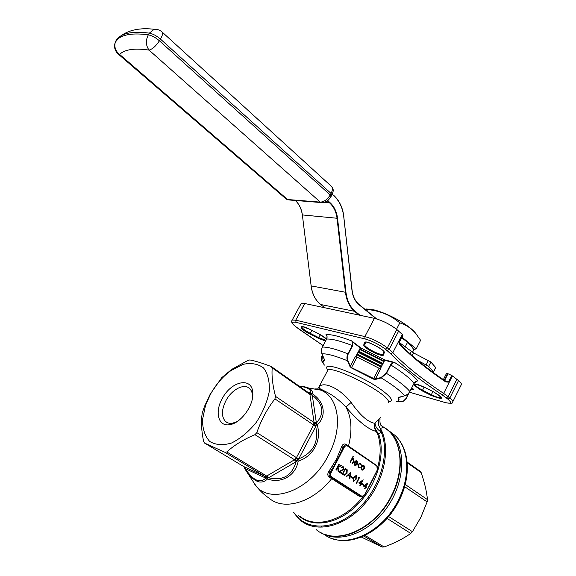 <?xml version="1.0" encoding="UTF-8"?>
<svg xmlns="http://www.w3.org/2000/svg" width="576" height="576" viewBox="0 0 576 576"><rect width="100%" height="100%" fill="white"/><g stroke="black" fill="none" stroke-linecap="round" stroke-linejoin="round"><path stroke-width="0.86" d="M210.528 394.135L205.524 405.353L202.464 419.947C202.579 429.062 204.991 436.234 209.714 441.454C215.662 445.046 222.926 445.572 231.509 443.03C240.365 438.624 248.594 431.777 256.198 422.503C262.822 412.33 267.185 401.969 269.28 391.414C269.784 381.528 267.862 373.702 263.513 367.927C257.969 363.823 251.186 362.621 243.151 364.334L230.94 370.606C222.782 376.546 215.978 384.394 210.528 394.135M222.271 398.563C231.271 380.873 252.418 376.488 252.778 393.041C253.937 405.367 240.689 423.475 229.622 424.685C218.282 426.859 214.495 412.049 222.271 398.563M399.254 342.482L413.554 352.908L430.87 362.009L435.737 367.603L433.577 371.866M355.838 356.45L360.274 347.976L352.966 342.266L352.606 345.715L348.034 354.449L347.378 356.882L347.594 359.762L350.309 366.242L355.55 356.249L357.026 357.091L351.518 367.603L375.516 379.404L373.399 379.102L351.425 367.92L349.913 366.386L347.486 360.756C346.63 358.538 346.774 356.227 347.918 353.815L352.274 345.535C353.059 343.57 352.8 342 351.504 340.826L360.655 347.746L360.274 347.976L360.655 347.746M373.399 379.102L379.066 368.251L357.026 357.091M379.066 368.251L380.599 368.928L375.394 379.001L381.103 377.482L386.172 373.205L390.492 364.831L393.055 362.47L395.006 362.743C393.386 362.448 391.997 363.197 390.838 364.99L386.518 373.363L381.24 377.892L375.516 379.404M384.66 359.849L393.005 362.016L393.055 362.47L384.71 360.302L384.66 359.849L360.792 347.954M393.005 362.016L395.006 362.743C406.181 369.864 413.856 375.955 418.018 381.01L417.24 380.974M410.969 389.354L412.711 388.447L413.496 389.29L411.746 389.023L410.825 389.635M326.47 335.066L325.987 334.534C327.19 335.65 327.398 337.162 326.621 339.062L322.358 347.069C321.242 349.402 321.134 351.648 322.042 353.822L324.619 360.418C322.589 361.008 322.524 362.57 324.432 365.105M384.451 359.892L384.725 360.266M300.751 304.286L301.162 303.523L304.762 303.509L374.429 318.355C382.334 320.429 389.801 324.151 396.842 329.515L402.257 334.404L392.832 352.649C405.094 365.465 422.035 379.051 443.65 393.408L452.419 375.934L451.742 375.48L448.387 382.162L445.687 381.895C426.42 368.784 411.062 356.256 399.614 344.304L399.031 341.791L399.614 344.304M361.987 484.308L362.29 483.718L363.773 484.69L363.47 485.273L361.987 484.308M358.265 477.569L358.79 477.13L359.51 477.598L356.587 483.336L356.234 483.113L358.862 477.958L358.265 477.569M351.18 477.266L351.482 476.676L352.994 477.662L352.692 478.253L351.18 477.266M343.526 474.869L342.288 474.062L345.276 468.252L347.234 469.822L347.018 473.364L344.491 475.272L343.526 474.869M335.873 469.901L338.89 464.062L339.25 464.306L338.105 466.524L340.927 465.408L341.446 465.746L338.119 467.064L338.602 471.672L338.119 471.355L337.694 467.323L336.24 470.138L335.873 469.901M360.634 463.378L361.426 465.235L359.842 463.68L358.279 464.702L358.654 467.186L360.065 467.143L360.209 467.618L358.387 467.698L357.912 464.515L359.993 463.133L360.634 463.378L361.426 465.235M350.086 462.082L353.124 456.163L353.484 456.401L352.202 458.899L353.743 458.762L353.722 461.614L352.62 463.766L352.267 463.529L353.736 460.562L353.412 459.238L351.864 459.698L350.438 462.319L350.086 462.082M373.169 478.087L377.294 469.958L376.848 465.977L347.494 446.047C346.226 445.414 345.089 445.918 344.088 447.545L331.07 472.752C330.293 474.559 330.466 475.934 331.582 476.878L361.57 496.066C362.794 496.62 363.888 496.094 364.853 494.482L376.524 471.463M354.96 464.724L356.465 464.544L356.652 464.99L354.737 465.271L354.398 462.146L355.45 460.958L356.976 460.93L357.703 462.528L357.271 464.191L354.701 462.478L355.054 464.782M362.563 465.602L363.989 465.631L364.716 467.042L364.342 468.785L362.326 470.174L361.786 469.958L361.418 466.826L362.563 465.602M343.044 467.395L341.064 467.892L342.893 466.625L343.368 466.812L343.692 469.325L340.006 471.78L341.878 472.997L341.568 473.594L338.832 471.823L343.31 469.138L343.044 467.395M350.921 471.967L349.841 478.966L349.452 478.714L349.819 476.482L348.019 475.308L346.464 476.777L346.075 476.518L350.971 471.996M353.254 481.37L353.484 477.49L356.342 475.322L356.148 479.232L353.254 481.37M358.711 482.954L363.211 479.83L361.195 483.79L361.642 484.085L361.339 484.668L360.893 484.38L360.223 485.698L359.878 485.474L360.547 484.15L358.711 482.954M363.47 486.05L367.934 482.933L365.933 486.878L366.379 487.166L366.077 487.75L365.638 487.462L364.968 488.779L364.622 488.556L365.292 487.238L363.47 486.05M376.243 472.248L365.918 492.595M361.642 496.476L359.201 496.217L329.155 477.065C327.478 475.654 327.37 473.767 328.853 471.398L329.954 472.241C328.716 474.041 328.759 475.51 330.106 476.633L360.626 496.044M328.853 471.398L336.362 459.439L341.654 446.638C342.67 444.197 344.138 443.434 346.054 444.355L376.358 465.293M380.844 424.836L382.183 426.146C382.867 427.406 382.255 428.119 380.347 428.278L381.175 431.964L378.698 434.203L377.618 433.973L376.229 431.424C368.424 429.538 358.33 421.423 345.938 407.081C339.631 400.392 333.238 395.417 326.743 392.141L326.743 392.134C321.624 389.592 317.477 388.555 314.302 389.03M309.276 393.25L309.089 393.833M388.642 516.535L412.438 531.684L420.818 517.414L427.14 501.905L404.59 486.648M412.438 531.684L410.767 533.434L387.043 518.4M365.026 535.428L384.12 546.962C394.229 543.348 403.106 538.841 410.767 533.434M384.12 546.962L382.176 547.063L363.809 535.997M361.339 537.048L382.176 547.063M420.17 471.247L421.157 472.579L407.203 462.773M405.187 484.474L427.464 499.615C426.614 491.299 424.512 482.292 421.157 472.579M427.464 499.615L427.14 501.905M298.915 385.963L308.65 388.073C311.652 389.621 312.926 391.565 312.48 393.912C324.468 401.566 326.952 415.966 317.16 424.987C322.092 439.711 313.322 456.617 298.21 461.102C295.661 475.754 281.225 483.919 267.466 479.002C260.971 485.28 253.411 481.882 244.771 468.814L243.936 466.783M265.838 478.13L245.189 468.605C253.152 480.521 259.999 483.696 265.738 478.13L264.586 476.23L266.861 475.942L268.582 477.785C282.838 481.097 292.003 475.754 296.086 461.758L268.582 477.785L265.838 478.13L264.722 476.294L224.827 452.254L204.48 443.023L203.63 441.497C201.391 430.697 200.93 421.222 202.248 413.064L204.372 406.685L210.154 394.265L221.702 377.698L231.725 369.396L247.954 360.389L249.847 359.942C255.053 360.886 262.166 363.074 271.195 366.53L272.203 367.906C271.541 375.955 272.65 385.445 275.515 396.374L314.086 422.582L316.404 423.137L316.13 423.965L317.16 424.987L315.857 425.29L315.698 426.564L298.742 458.878C313.322 452.714 318.974 441.943 315.698 426.564L313.459 425.254L314.057 422.388L316.44 422.986C324.742 413.273 323.352 404.014 312.271 395.194L316.404 423.137M224.827 452.254L226.778 451.958L266.681 476.05L268.416 477.814M296.194 461.628L294.35 459.878L296.474 457.574L298.742 458.878L296.194 461.628L294.538 459.77L254.959 434.686C243.598 439.423 234.202 445.176 226.778 451.958M254.959 434.686L256.831 432.626L298.606 459.014M315.734 426.377L274.932 398.887C267.156 408.888 261.13 420.134 256.831 432.626M274.932 398.887L275.515 396.374M309.067 393.106L310.723 393.17C311.184 389.455 307.39 387.151 299.34 386.266M314.093 423.108L316.13 423.965L315.857 425.29L313.819 424.433M314.057 422.388L309.91 394.409L309.053 393.098M295.013 459.418L296.784 460.814L298.21 461.102L297.77 459.742L295.999 458.345M309.78 393.934L311.688 394.322L312.48 393.912L311.119 393.574L312.271 395.194L309.938 394.589M265.118 476.402L267.466 479.002L267.466 477.907L266.17 476.273M307.793 392.206L310.723 393.17L311.119 393.574L309.204 393.185M243.655 466.531L264.586 476.23M244.037 466.74L245.189 468.605L243.778 466.603M244.454 468.31L243.965 466.841M245.074 468.504L243.907 466.682L204.48 443.023M272.203 367.906L309.91 394.409L312.192 395.057M271.814 366.905L309.362 393.314L310.795 393.221M317.642 389.009L319.018 386.885C323.633 380.981 339.725 388.145 351.115 402.451C360.022 415.181 367.87 422.129 374.645 423.295L380.729 417.197M376.711 431.158C374.875 428.666 374.184 426.046 374.645 423.295C373.961 426.161 374.486 428.868 376.229 431.424L376.711 431.158L378.698 434.203C385.999 454.154 376.769 485.626 357.048 505.116C337.392 524.743 311.681 528.422 298.253 515.261M375.026 422.856C375.221 426.528 377.266 429.566 381.175 431.964C390.485 453.391 379.764 489.506 356.911 510.077C334.174 530.863 305.791 530.971 293.998 512.77M379.001 419.386C377.784 422.568 378.23 425.534 380.347 428.278C391.162 446.983 384.768 480.766 364.86 503.654C345.074 526.68 316.642 533.47 301.032 520.74L293.688 512.59M348.48 446.364L348.523 445.997C352.462 430.373 351.598 417.398 345.938 407.081L351.115 402.451M346.342 445.248L345.427 444.902L342.972 447.055L341.006 452.405L333.274 467.381L329.954 472.241L330.617 472.514L333.274 467.381L332.114 466.618M365.58 493.049L373.45 478.418M329.155 477.065L330.106 476.633L331.193 477.094C329.954 476.05 329.76 474.523 330.617 472.514L331.07 472.752M366.264 491.918L375.919 472.882M339.718 451.901L341.006 452.405L343.642 447.314L341.654 446.638M346.054 444.355L346.176 445.147L345.427 444.902L347.479 445.68L376.848 465.977M353.102 456.214L353.484 456.401M353.246 456.314L352.202 458.899M353.513 458.669L353.491 461.527L352.411 463.63M353.124 459.108L351.864 459.698M351.634 459.605L350.237 462.182M356.422 464.904L354.91 465.372M356.58 460.742L356.976 460.93M356.746 460.836L357.703 462.528M357.473 462.434L357.062 464.054M354.73 464.638L354.701 462.478M356.407 461.311L354.773 461.894L357.178 463.442L356.731 461.455L355.788 461.354L355.003 461.988L357.178 463.442M359.978 463.709L358.279 464.702M358.049 464.616L358.654 467.186M359.892 467.237L360.209 467.618M359.978 467.525L358.589 467.813M363.607 465.451L363.989 465.631M363.758 465.545L364.716 467.042M364.478 466.949L364.342 468.785M364.111 468.691L361.937 470.052M363.42 466.006L361.534 466.97L362.124 469.49M363.996 468.554L363.73 466.15L361.764 467.064L362.045 469.447L363.996 468.554M338.868 464.105L339.25 464.306M339.019 464.213L338.105 466.524M340.877 465.43L341.446 465.746M341.215 465.653L338.119 467.064M337.889 466.97L338.364 471.514M336.031 470.002L337.694 467.323M342.763 467.266L341.222 467.993M343.145 466.718L343.692 469.325M343.462 469.231L340.006 471.78M339.775 471.686L341.878 472.997M341.647 472.903L341.359 473.458M345.247 468.295L347.234 469.822M347.004 469.728L347.018 473.364M346.788 473.27L343.93 475.092M345.326 469.087L342.95 473.702L344.628 474.595L346.658 473.134L346.745 470.232L345.096 468.994L342.727 473.602L344.196 474.444M350.698 472.176L349.618 478.822M346.27 476.647L348.019 475.308M350.366 473.105L348.293 474.746L349.934 475.769L350.366 473.105L348.523 474.84L349.934 475.769M351.461 476.719L352.994 477.662M352.764 477.569L352.483 478.116M356.112 475.229L356.148 479.232M355.918 479.131L353.304 481.406M353.333 480.694L354.91 480.348L355.795 479.002L355.795 475.819L353.837 477.72L353.333 480.694L353.837 477.72M355.817 475.826L353.606 477.626M358.754 477.158L359.51 477.598M359.28 477.504L356.378 483.206M362.851 479.995L361.195 483.79M360.965 483.696L361.642 484.085M361.411 483.984L361.13 484.531M360.014 485.561L360.893 484.38M362.117 481.082L359.46 482.717L360.85 483.566L362.117 481.082L359.69 482.81L360.85 483.566M362.268 483.761L363.773 484.69M363.542 484.589L363.262 485.136M367.574 483.098L365.933 486.878M365.702 486.785L366.379 487.166M366.149 487.073L365.868 487.613M364.759 488.642L365.638 487.462M366.847 484.178L364.212 485.813L365.587 486.655L366.847 484.178L364.442 485.906L365.587 486.655M397.332 401.515L401.731 401.544C403.502 401.494 404.964 400.428 406.116 398.369L402.97 401.53L396.151 401.724C398.779 401.486 399.406 400.198 398.023 397.836L405.461 395.546L407.966 393.962L409.608 391.946L414.036 383.278C415.152 381.514 416.477 380.758 418.018 381.01L417.29 380.966L414.05 383.306C410.054 378.288 402.322 372.197 390.838 364.99L390.492 364.831M321.826 361.123C320.962 359.676 321.062 357.854 322.128 355.673L322.114 355.622C320.947 357.768 320.861 359.611 321.84 361.152L323.489 363.65L321.84 361.152L323.078 362.606M349.913 366.386L350.309 366.242L351.425 367.92M322.531 354.989L321.905 360.821M323.042 362.052L323.892 360.36L324.662 360.022M398.938 397.246L398.304 397.649C399.29 399.305 399.276 400.442 398.246 401.069L398.009 401.213M452.419 375.934L458.525 380.606C461.131 382.81 461.995 384.3 461.117 385.078L452.851 401.659M399.233 342.497L399.031 341.791L402.631 334.822L402.257 334.404M402.631 334.822L402.833 335.542L399.326 342.317M443.585 379.202L442.066 378.806M446.342 373.723L447.552 373.622L444.204 380.282M444.233 380.304L444.65 380.412L448.006 373.738L447.552 373.622M448.006 373.738L451.742 375.48M352.606 345.715L352.274 345.535C340.337 340.906 331.79 338.746 326.621 339.062L326.606 339.07C327.19 336.542 327.096 335.153 326.34 334.894L325.987 334.534C331.337 334.325 339.84 336.42 351.504 340.826L352.966 342.266L353.34 342.029M347.89 360.612L347.486 360.756C335.39 355.846 326.909 353.542 322.042 353.822L321.998 353.729M381.103 377.482L381.24 377.892C392.976 385.099 400.759 391.075 404.582 395.827L404.726 395.791M411.61 388.094L413.496 389.29L411.588 389.095M399.542 343.62L399.593 343.678C411.041 355.63 426.413 368.179 445.709 381.312L445.687 381.895M445.594 381.262L448.387 382.162L444.578 380.534M358.351 351.886L382.637 364.104L358.358 351.878M381.514 358.193L380.945 359.28M431.1 370.915L433.512 371.736L428.666 366.358L417.78 360.475M401.99 337.169L416.196 348.89L413.482 349.632M416.196 348.89L420.602 340.294L415.613 333.302C411.149 328.226 405.878 324.749 399.816 322.891C391.558 315.95 381.982 311.652 371.088 309.989L367.632 309.521L366.905 310.896M367.632 309.521L364.738 309.118M399.816 322.891L396.518 329.249M366.552 308.988L374.184 309.924C381.953 311.947 390.391 315.562 399.514 320.767C406.411 324.828 411.487 328.615 414.749 332.136L416.426 334.274M237.002 421.668L232.466 423.209C229.651 423.626 227.333 423.05 225.518 421.474C221.263 416.707 221.429 409.723 226.001 400.522C231.804 389.448 244.159 383.04 249.602 388.555C251.352 390.218 252.331 392.63 252.533 395.791L252.533 397.649M358.992 304.409L376.639 318.917M413.431 350.568C413.201 349.913 415.447 349.538 407.455 342.202L401.695 337.745M407.484 342.245C410.731 344.959 412.632 347.184 413.186 348.912M384.156 361.166L359.878 348.97L384.149 361.181M422.186 390.881C410.731 383.522 411.466 382.306 424.382 387.23L433.39 391.781C444.823 399.19 444.031 400.378 431.006 395.345L422.186 390.881L424.109 387.101M383.558 354.874C383.054 358.006 362.686 347.731 363.787 344.923L364.27 342.655C364.399 339.221 385.711 349.927 384.25 352.706L383.558 354.874L383.299 353.88M325.534 341.078L318.442 338.342L309.967 334.051C298.433 328.349 297.986 323.244 309.838 329.321L318.485 333.691L326.606 339.062M411.797 387.734L412.711 388.447M409.478 392.198L445.212 402.53C451.274 404.042 452.167 402.905 447.876 399.118L441.986 394.733C420.156 380.268 403.027 366.581 390.607 353.671L385.322 349.099C378.922 344.362 372.19 340.978 365.126 338.954L296.035 322.351C291.247 321.502 291.384 323.114 296.438 327.19L323.136 345.586M364.27 342.655L365.206 342.367L364.716 344.635C363.686 347.047 380.923 356.105 383.026 354.247L383.213 354.053M363.787 344.923L364.716 344.635L366.026 342.13M414.734 383.926C414.468 385.193 417.067 387.288 422.539 390.204L431.366 394.668C436.478 397.152 439.79 398.138 441.302 397.642L441.418 397.519M431.006 395.345L432.929 391.565M396.842 329.515L387.331 347.861L389.203 349.366L398.686 331.042M408.953 392.947L406.174 398.412M322.15 355.622L322.51 354.953M318.485 333.691L318.499 333.706C322.25 335.657 324.943 337.457 326.585 339.098L322.344 347.076C327.478 346.867 335.995 349.114 347.918 353.815L348.257 353.995M299.729 516.125C315.043 529.258 344.628 520.913 363.132 496.354M332.676 478.26L331.675 478.656C312.588 502.819 283.846 510.962 269.186 498.247C263.455 494.381 258.61 489.6 254.664 483.912M377.777 467.122C380.995 454.673 380.945 443.621 377.618 433.973M246.168 470.945L253.476 482.119C266.191 506.722 310.09 492.602 328.687 454.81C343.462 427.111 338.767 397.037 320.782 390.132L308.412 387.972M316.066 529.495C335.347 546.466 375.185 529.697 391.644 495.202C404.186 470.722 402.156 443.059 388.397 430.632L381.701 425.808M266.861 475.942L294.35 459.878M296.474 457.574L313.459 425.254M324.202 534.406C343.879 550.159 382.543 533.34 398.534 499.745C410.954 475.409 408.802 447.84 394.992 435.391L389.362 431.165M386.165 428.702L390.29 432C406.202 446.522 405.677 480.787 387.396 507.01C369.302 533.369 338.501 544.27 320.602 532.447M322.02 527.299L321.307 526.399M380.765 431.734L382.205 432.094M388.008 402.984C389.074 402.35 388.764 401.04 387.079 399.046C379.102 388.606 332.23 365.789 327.895 370.073L327.233 371.333M359.201 496.217L360.187 495.842L361.188 496.274L331.193 477.094L331.582 476.878M364.658 494.82L361.8 496.512L361.188 496.274L361.57 496.066M376.848 465.631L377.705 468.72M344.088 447.545L343.642 447.314L346.572 445.334L347.479 445.68L376.826 465.61C378.05 466.956 378.23 468.425 377.366 470.023L377.266 470.009M377.294 469.958L374.098 476.467M347.494 446.047L347.479 445.68M375.43 464.278L375.394 464.638M319.01 386.885L327.895 370.073L327.737 369.418L327.924 370.058C318.355 358.574 362.736 375.235 383.53 391.442C391.939 398.052 393.638 401.465 388.613 401.695M386.172 373.205L386.518 373.363C398.045 380.549 405.821 386.59 409.86 391.486L409.867 391.529C408.305 393.948 406.584 395.381 404.69 395.827M384.66 360.389L380.29 368.834M324.619 360.418L324.662 359.986M398.434 397.411L398.023 397.836M406.116 398.369L408.751 393.192M304.762 303.509L295.747 320.17L364.867 336.586L374.429 318.355M456.89 379.253L448.171 396.684L449.827 398.009L458.525 380.606M324.634 360.072L321.998 353.786C321.12 352.519 321.235 350.287 322.344 347.076L322.344 347.105M322.495 354.91L322.186 355.63M301.774 326.506C301.601 327.931 304.423 330.221 310.262 333.36L318.737 337.651L325.951 340.301M318.442 338.342L320.328 334.678M309.967 334.051L311.868 330.358M365.126 338.954L364.867 336.586C372.722 338.825 380.21 342.583 387.331 347.861L385.322 349.099M447.876 399.118L449.827 398.009C452.47 400.176 453.37 401.602 452.527 402.3C453.118 403.409 450.821 403.538 445.658 402.696L445.212 402.53M291.83 320.652L292.205 320.054L295.747 320.17L296.035 322.351M296.287 327.125L298.26 328.565M301.162 303.523L292.205 320.054C291.946 320.962 289.771 322.106 296.158 327.031L296.438 327.19M441.986 394.733L443.65 393.408L448.171 396.684L446.22 397.8M387.194 350.597L389.203 349.366L392.832 352.649L390.607 353.671M441.396 397.447L441.302 397.642C440.381 397.735 445.428 398.916 433.382 391.788L433.39 391.781M383.89 351.9L384.25 352.706M318.514 333.698L309.866 329.328L302.177 326.527M381.125 367.034L356.832 354.794M357.206 354.082L381.492 366.314M382.406 364.558L358.121 352.332M358.726 351.173L383.011 363.391M383.918 361.634L359.64 349.43M410.105 353.866L411.329 351.482M430.87 362.009L428.666 366.358M433.512 371.736L435.686 367.43M413.554 352.908L412.142 355.673M426.226 364.716L428.436 360.36M359.15 315.101L354.982 311.71C349.733 307.289 346.565 300.852 345.47 292.392L337.039 218.362C336.233 211.918 333.799 206.806 329.738 203.033L327.262 200.815M295.344 200.484C299.21 204.098 301.558 208.922 302.371 214.956L311.141 285.919C312.271 294.034 315.432 300.226 320.623 304.495L355.363 311.458L360.086 315.295M327.643 200.527L330.134 202.752C334.253 206.582 336.722 211.766 337.543 218.304L345.96 292.349L311.069 285.883C312.199 293.983 315.36 300.175 320.558 304.459L324.756 307.771M295.301 200.477C299.153 204.084 301.478 208.901 302.299 214.927L337.543 218.304M323.446 202.529L330.134 202.752M333.965 195.624C339.43 200.822 342.691 207.785 343.764 216.504L343.85 216.533C342.77 207.756 339.466 200.765 333.943 195.559L332.237 194.314M343.771 216.59L351.979 290.362L343.728 216.605C342.655 207.907 339.386 200.981 333.914 195.833M352.03 290.347C352.822 296.438 355.104 301.097 358.884 304.322L358.956 304.661C355.097 301.37 352.771 296.604 351.979 290.362M345.96 292.349C347.04 300.715 350.172 307.087 355.363 311.458M376.121 318.773L358.956 304.661M405.324 346.644L407.455 342.497C412.776 346.99 414.554 350.006 412.79 351.54M119.592 54.396L287.575 199.512L320.314 202.118L149.047 50.098C134.604 47.966 124.783 49.399 119.592 54.396L118.066 53.906C114.653 50.522 113.738 46.584 115.33 42.091C114.034 46.937 115.452 51.041 119.592 54.396M159.422 40.802L330.228 194.969L331.056 193.45L160.452 39.103L159.422 40.802C155.606 37.526 151.906 35.539 148.306 34.848L149.342 33.149C136.382 31.399 126.806 32.357 120.607 36.036L117.151 38.729L116.158 40.342L119.606 37.663C125.784 34.013 135.353 33.077 148.306 34.848C145.526 40.428 145.778 45.511 149.047 50.098C152.503 49.126 155.959 46.03 159.422 40.802M157.954 29.657L154.152 29.275L149.342 33.149C152.942 33.84 156.643 35.82 160.452 39.103C162.382 35.798 162.972 33.466 162.209 32.105L161.705 31.658M117.151 38.729L121.874 35.086M331.135 196.373L331.798 195.163L331.056 193.45C332.59 190.483 332.798 188.194 331.668 186.588L331.063 186.034M118.483 54.266L285.725 198.634L289.627 200.023L320.954 202.536M331.963 194.861C333.05 191.7 334.274 189.943 331.668 186.588L162.209 32.105C159.898 30.01 157.212 29.066 154.152 29.275C140.242 27.612 129.06 29.866 120.607 36.036L115.33 42.091L116.158 40.342L115.819 41.458M320.314 202.118C324.036 201.938 327.334 199.555 330.228 194.969L330.97 196.675C328.471 199.476 328.997 201.226 322.402 202.651L320.314 202.118M311.134 285.818L302.357 214.884M376.675 318.931L358.963 304.366C355.176 301.14 352.886 296.446 352.102 290.275L343.728 216.605M365.76 342.094C367.942 340.841 386.755 351.583 383.861 352.08L383.422 353.484M308.65 388.073L320.782 390.132L326.743 392.141L319.5 388.447L319.018 386.885M380.03 418.738C379.692 423.346 380.412 425.815 382.183 426.146L388.397 430.632C402.588 443.462 404.446 471.211 391.99 495.526C378.007 524.34 346.824 542.246 325.67 534.586M205.524 405.353L204.372 406.685M230.94 370.606L231.725 369.396M298.973 386.006C304.38 386.654 307.606 387.338 308.642 388.073L308.642 388.073M243.943 466.798L244.764 468.806M386.287 428.803L394.992 435.391C409.651 448.618 411.451 476.374 399.204 500.378C385.337 528.955 354.326 546.646 332.662 538.682M420.502 471.478L407.146 462.089M368.215 488.066L364.932 494.546M364.925 494.554C363.053 496.598 362.016 497.254 361.8 496.512M327.982 370.037L327.456 369.288M323.842 364.255C322.697 362.448 322.711 361.152 323.892 360.36L324.446 359.316M360.497 347.926L355.932 356.515M384.61 360.043L380.21 368.798M414.043 383.321L409.874 391.514M404.626 395.842L398.995 397.231M402.97 401.53L406.181 398.448L409.032 392.846M410.803 389.678L411.746 389.023M443.34 379.685L446.414 373.579M323.114 345.622L302.616 331.646M409.464 392.234L445.313 402.595M302.53 331.589L298.109 328.507M415.073 383.933C416.405 384.61 413.582 382.414 424.375 387.238L433.375 391.788M432.972 372.305L433.188 371.88M288.252 199.93L286.409 199.188M374.184 309.924L371.088 309.989M414.749 332.136L415.613 333.302M252.533 395.791L252.778 393.041M232.466 423.209L229.622 424.685M225.518 421.474L227.498 422.719M324.727 307.764L320.587 304.474"/></g></svg>
